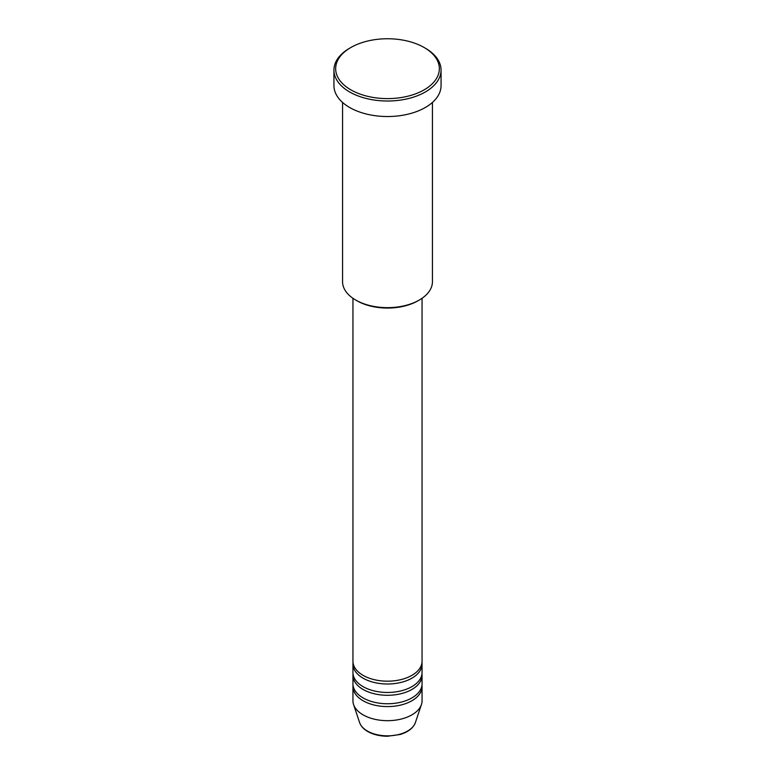 <?xml version="1.0" encoding="UTF-8"?>
<svg xmlns="http://www.w3.org/2000/svg" width="775" height="775" viewBox="0 0 775 775"><rect width="100%" height="100%" fill="white"/><g stroke="black" fill="none" stroke-linecap="round" stroke-linejoin="round"><path stroke-width="1.16" d="M352.945 298.288L352.945 661.23A34.555 19.956 0 0 0 363.068 675.345A34.555 19.956 0 0 0 400.723 679.665A34.555 19.956 0 0 0 422.055 661.23L422.055 298.288M353.032 662.644A34.555 19.956 0 0 0 352.945 664.059A34.555 19.956 0 0 0 363.068 678.164A34.555 19.956 0 0 0 400.723 682.484A34.555 19.956 0 0 0 422.055 664.059A34.555 19.956 0 0 0 421.968 662.644M352.945 664.059L352.945 672.516A34.555 19.956 0 0 0 363.068 686.631A34.555 19.956 0 0 0 400.723 690.951A34.555 19.956 0 0 0 422.055 672.516L422.055 664.059M353.032 673.93A34.555 19.956 0 0 0 352.945 675.345A34.555 19.956 0 0 0 363.068 689.45A34.555 19.956 0 0 0 400.723 693.77A34.555 19.956 0 0 0 422.055 675.345A34.555 19.956 0 0 0 421.968 673.93M352.945 675.345L352.945 683.802A34.555 19.956 0 0 0 363.068 697.917A34.555 19.956 0 0 0 400.723 702.237A34.555 19.956 0 0 0 422.055 683.802L422.055 675.345M353.032 685.216A34.555 19.956 0 0 0 352.945 686.631A34.555 19.956 0 0 0 363.068 700.736A34.555 19.956 0 0 0 400.723 705.066A34.555 19.956 0 0 0 422.055 686.631A34.555 19.956 0 0 0 421.968 685.216M419.265 300.061L418.045 300.758A43.197 24.936 180 0 1 356.955 300.758L355.735 300.061A44.931 25.933 0 0 0 419.265 300.061A44.931 25.933 0 0 0 432.431 281.713L432.431 102.445M350.843 89.842A51.838 29.925 0 0 0 424.157 89.842A51.838 29.925 0 0 0 424.157 47.517L425.378 48.224A53.562 30.923 180 0 1 441.062 70.089A53.562 30.923 180 0 1 407.999 98.657A53.562 30.923 180 0 1 349.622 91.954A53.562 30.923 180 0 1 333.938 70.089A53.562 30.923 180 0 1 349.622 48.224L350.843 47.517A51.838 29.925 0 0 0 350.843 89.842M333.938 70.089L333.938 85.608A53.562 30.923 0 0 0 349.622 107.473A53.562 30.923 0 0 0 407.999 114.177A53.562 30.923 0 0 0 441.062 85.608L441.062 70.089M352.945 686.631L352.945 700.736A34.555 19.956 0 0 0 353.565 704.514A34.555 19.956 0 0 0 363.068 714.841A34.555 19.956 0 0 0 397.623 719.81A34.555 19.956 0 0 0 421.435 704.514A34.555 19.956 0 0 0 422.055 700.736L422.055 686.631M425.378 48.224L424.157 47.517A51.838 29.925 0 0 0 350.843 47.517M342.569 102.445L342.569 281.713A44.931 25.933 0 0 0 355.735 300.061L356.955 300.758M367.408 731.048A28.423 16.411 0 0 0 395.831 735.126A28.423 16.411 0 0 0 415.4 722.552C413.278 728.083 408.173 732.065 400.094 734.506L387.452 736.25C379.847 736.182 373.269 734.603 367.718 731.493C363.562 729.091 360.85 726.107 359.6 722.552A28.423 16.411 0 0 0 367.408 731.048M415.4 722.552L421.435 704.514M359.6 722.552L353.565 704.514"/></g></svg>
